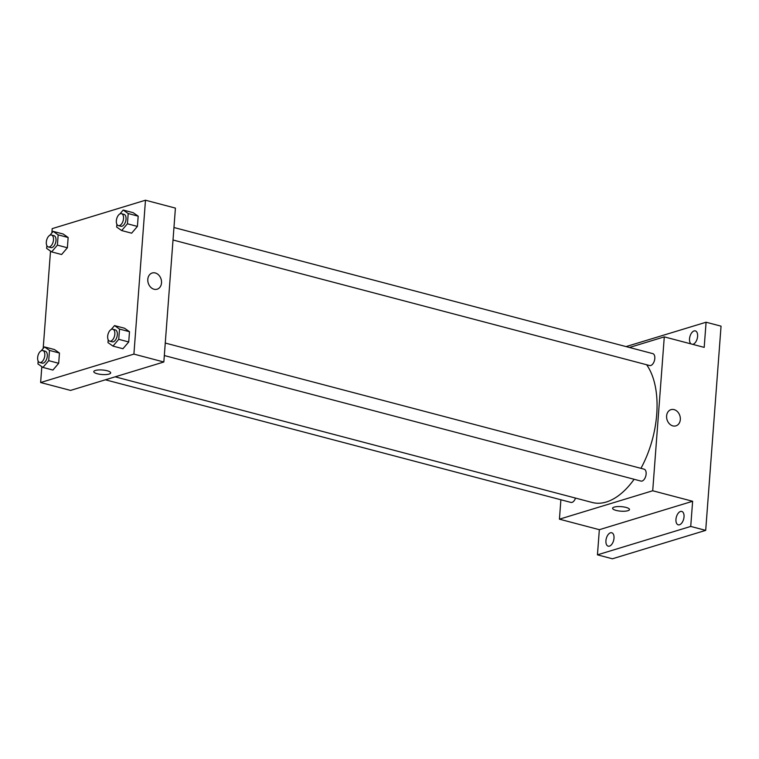 <?xml version="1.0" encoding="UTF-8"?>
<svg xmlns="http://www.w3.org/2000/svg" width="759" height="759" viewBox="0 0 759 759"><rect width="100%" height="100%" fill="white"/><g stroke="black" fill="none" stroke-linecap="round" stroke-linejoin="round"><path stroke-width="1.14" d="M626.071 346.588L706.088 322.224L721.05 326.161L705.699 530.37L612.418 558.785L597.447 554.838L599.344 529.687L692.625 501.272L690.728 526.433L705.699 530.37M706.088 322.224L704.191 347.375L664.286 336.873L652.712 490.76L692.625 501.272M672.854 425.894A8.472 6.717 -106.9 0 1 666.649 417.839A8.472 6.717 -106.9 0 1 670.994 409.651A8.472 6.717 -106.9 0 1 679.893 415.799A8.472 6.717 -106.9 0 1 675.937 425.856A8.472 6.717 -106.9 0 1 672.854 425.894M684.03 516.898A6.935 3.786 104.8 0 1 678.233 524.83A6.935 3.786 104.8 0 1 675.956 519.365A6.935 3.786 104.8 0 1 681.762 511.433A6.935 3.786 104.8 0 1 684.03 516.898M614.003 538.235A6.935 3.786 104.8 0 1 608.196 546.167A6.935 3.786 104.8 0 1 605.929 540.693A6.935 3.786 104.8 0 1 611.726 532.761A6.935 3.786 104.8 0 1 614.003 538.235M690.728 526.433L597.447 554.838M652.712 490.76L559.43 519.175L599.344 529.687M559.43 519.175L560.892 499.773M691.022 343.912A6.935 3.786 104.8 0 1 689.533 338.827A6.935 3.786 104.8 0 1 695.339 330.896A6.935 3.786 104.8 0 1 697.606 336.37A6.935 3.786 104.8 0 1 692.682 344.349M115.15 376.825L592.248 502.486A77.01 42.096 -75.2 0 0 606.299 502.012A77.01 42.096 -75.2 0 0 634.126 479.28M640.947 468.341A77.01 42.096 -75.2 0 0 646.621 364.747M629.448 347.48L664.286 336.873M164.323 355.544L640.966 481.083A6.157 3.368 -75.2 0 0 642.086 481.045A6.157 3.368 -75.2 0 0 646.004 475.011A6.157 3.368 -75.2 0 0 644.097 469.166L165.263 343.049M173.014 239.996L649.647 365.544A6.157 3.368 -75.2 0 0 650.776 365.506A6.157 3.368 -75.2 0 0 654.685 359.462A6.157 3.368 -75.2 0 0 652.787 353.628L173.953 227.51M575.521 498.084A6.157 3.368 104.8 0 1 570.929 502.411L105.397 379.794M614.183 507.107A8.472 2.268 4.3 0 1 623.708 506.936A8.472 2.268 4.3 0 1 629.486 509.545A8.472 2.268 4.3 0 1 620.871 511.168A8.472 2.268 4.3 0 1 612.589 508.274A8.472 2.268 4.3 0 1 614.183 507.107M629.486 509.545A8.472 2.268 4.3 0 1 620.871 511.168A8.472 2.268 4.3 0 1 612.589 508.274M670.994 409.651A8.472 6.717 -106.9 0 1 679.893 415.799A8.472 6.717 -106.9 0 1 675.927 425.865M51.878 232.909L52.2 228.63L145.481 200.215L175.414 208.099L163.84 361.996L70.559 390.411L40.625 382.527L41.821 366.644M145.481 200.215L133.907 354.111L163.84 361.996M154.049 289.245A8.472 6.717 -106.9 0 1 147.844 281.181A8.472 6.717 -106.9 0 1 152.189 273.003A8.472 6.717 -106.9 0 1 161.088 279.151A8.472 6.717 -106.9 0 1 157.132 289.207A8.472 6.717 -106.9 0 1 154.049 289.245M63.149 234.009L68.149 237.501L67.38 247.757L61.612 254.521L67.38 247.757L68.149 237.501L63.149 234.009L53.177 231.391L58.168 234.873L57.399 245.129L51.631 251.893L46.641 248.402L46.849 245.574M124.495 328.22L129.495 331.711L128.726 341.958L122.958 348.723L128.726 341.958L129.495 331.711L124.495 328.22L114.524 325.592L119.514 329.083L118.746 339.33L112.977 346.104L107.987 342.613L108.195 339.785M43.187 348.447L50.511 251.106M133.907 354.111L40.625 382.527M133.186 212.681L138.185 216.173L137.407 226.419L131.639 233.184L137.407 226.419L138.185 216.173L133.186 212.681L123.205 210.053L128.205 213.545L127.436 223.791L121.668 230.556L116.668 227.074L116.886 224.247M54.468 349.557L59.458 353.039L58.69 363.295L52.921 370.06L58.69 363.295L59.458 353.039L54.468 349.557L44.487 346.929L49.487 350.411L48.709 360.667L42.95 367.432L37.95 363.941L38.159 361.113M95.378 370.449A8.472 2.268 4.3 0 1 104.903 370.288A8.472 2.268 4.3 0 1 110.681 372.897A8.472 2.268 4.3 0 1 102.067 374.519A8.472 2.268 4.3 0 1 93.784 371.625A8.472 2.268 4.3 0 1 95.378 370.449M110.681 372.897A8.472 2.268 4.3 0 1 102.067 374.519A8.472 2.268 4.3 0 1 93.784 371.625M152.189 273.003A8.472 6.717 -106.9 0 1 161.088 279.151A8.472 6.717 -106.9 0 1 157.122 289.207M41.185 350.8L44.487 346.929M39.658 362.479L42.143 363.134A6.157 3.368 -75.2 0 0 43.272 363.096A6.157 3.368 -75.2 0 0 47.181 357.062A6.157 3.368 -75.2 0 0 45.284 351.218L42.789 350.563A6.157 3.368 -75.2 0 0 37.969 355.658A6.157 3.368 -75.2 0 0 39.658 362.479A6.157 3.368 -75.2 0 0 40.777 362.441A6.157 3.368 -75.2 0 0 44.696 356.398A6.157 3.368 -75.2 0 0 42.789 350.563M49.487 350.411L59.458 353.039M48.709 360.667L58.69 363.295M42.95 367.432L52.921 370.06M49.876 235.262L53.177 231.391M48.339 246.941L50.834 247.595A6.157 3.368 -75.2 0 0 51.963 247.557A6.157 3.368 -75.2 0 0 55.872 241.523A6.157 3.368 -75.2 0 0 53.974 235.679L51.479 235.024A6.157 3.368 -75.2 0 0 46.65 240.119A6.157 3.368 -75.2 0 0 48.339 246.941A6.157 3.368 -75.2 0 0 49.468 246.903A6.157 3.368 -75.2 0 0 53.377 240.859A6.157 3.368 -75.2 0 0 51.479 235.024M58.168 234.873L68.149 237.501M57.399 245.129L67.38 247.757M51.631 251.893L61.612 254.521M111.212 329.472L114.524 325.592M109.685 341.152L112.18 341.806A6.157 3.368 -75.2 0 0 113.3 341.768A6.157 3.368 -75.2 0 0 117.218 335.725A6.157 3.368 -75.2 0 0 115.321 329.89L112.825 329.235A6.157 3.368 -75.2 0 0 107.996 334.33A6.157 3.368 -75.2 0 0 109.685 341.152A6.157 3.368 -75.2 0 0 110.814 341.114A6.157 3.368 -75.2 0 0 114.723 335.07A6.157 3.368 -75.2 0 0 112.825 329.235M119.514 329.083L129.495 331.711M118.746 339.33L128.726 341.958M112.977 346.104L122.958 348.723M119.903 213.934L123.205 210.053M118.376 225.613L120.871 226.267A6.157 3.368 -75.2 0 0 121.99 226.229A6.157 3.368 -75.2 0 0 125.909 220.186A6.157 3.368 -75.2 0 0 124.002 214.351L121.516 213.696A6.157 3.368 -75.2 0 0 116.687 218.791A6.157 3.368 -75.2 0 0 118.376 225.613A6.157 3.368 -75.2 0 0 119.495 225.575A6.157 3.368 -75.2 0 0 123.413 219.531A6.157 3.368 -75.2 0 0 121.516 213.696M128.205 213.545L138.185 216.173M127.436 223.791L137.407 226.419M121.668 230.556L131.639 233.184"/></g></svg>
